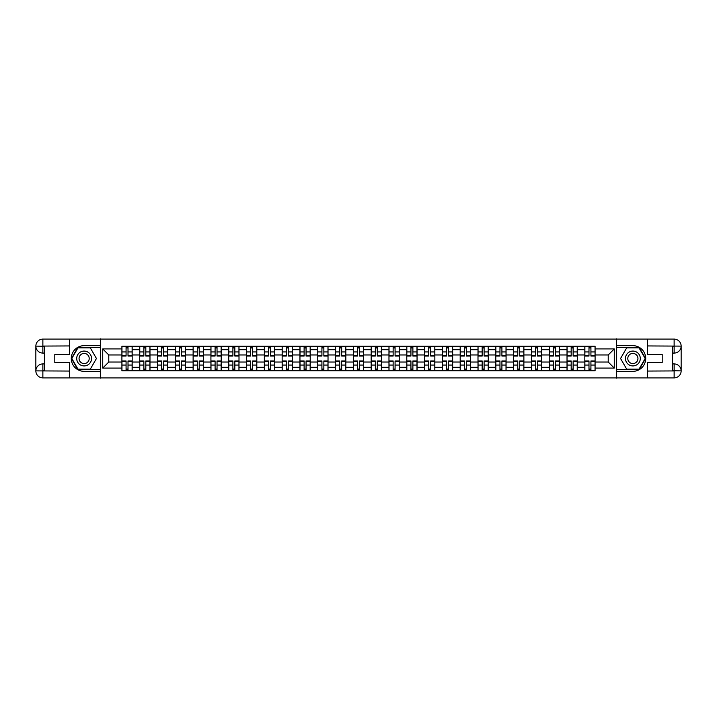 <?xml version="1.0" encoding="UTF-8"?>
<svg xmlns="http://www.w3.org/2000/svg" width="717" height="717" viewBox="0 0 717 717"><rect width="100%" height="100%" fill="white"/><g stroke="black" fill="none" stroke-linecap="round" stroke-linejoin="round"><path stroke-width="1.08" d="M66.439 377.904L650.561 377.904M650.561 339.096L66.439 339.096M139.707 370.77L139.707 349.708L132.179 349.708L132.179 370.77M132.179 349.708L132.179 346.23M139.707 349.708L139.707 346.23M149.978 346.23L149.978 370.77M157.516 370.77L157.516 346.23M167.787 346.23L167.787 370.77M175.315 370.77L175.315 346.23M185.586 346.23L185.586 370.77M193.124 370.77L193.124 346.23M203.395 346.23L203.395 370.77M210.923 370.77L210.923 346.23M221.203 346.23L221.203 370.77M228.732 370.77L228.732 346.23M239.003 346.23L239.003 370.77M246.54 370.77L246.54 346.23M256.811 346.23L256.811 370.77M264.34 370.77L264.34 346.23M274.611 346.23L274.611 370.77M282.148 370.77L282.148 346.23M292.419 346.23L292.419 370.77M299.948 370.77L299.948 346.23M310.219 346.23L310.219 370.77M317.756 370.77L317.756 346.23M328.027 346.23L328.027 370.77M335.556 370.77L335.556 346.23M345.827 346.23L345.827 370.77M353.364 370.77L353.364 346.23M363.636 346.23L363.636 370.77M371.173 370.77L371.173 346.23M381.444 346.23L381.444 370.77M388.972 370.77L388.972 346.23M399.244 346.23L399.244 370.77M406.781 370.77L406.781 346.23M417.052 346.23L417.052 370.77M424.581 370.77L424.581 346.23M434.852 346.23L434.852 370.77M442.389 370.77L442.389 346.23M452.66 346.23L452.66 370.77M460.189 370.77L460.189 346.23M470.46 346.23L470.46 370.77M477.997 370.77L477.997 346.23M488.268 346.23L488.268 370.77M495.797 370.77L495.797 346.23M506.077 346.23L506.077 370.77M513.605 370.77L513.605 346.23M523.876 346.23L523.876 370.77M531.414 370.77L531.414 346.23M541.685 346.23L541.685 370.77M549.213 370.77L549.213 346.23M559.484 346.23L559.484 370.77M567.022 370.77L567.022 346.23M577.293 346.23L577.293 370.77M584.821 370.77L584.821 346.23M584.821 362.04L577.293 362.04M567.022 362.04L559.484 362.04M549.213 362.04L541.685 362.04M531.414 362.04L523.876 362.04M513.605 362.04L506.077 362.04M495.797 362.04L488.268 362.04M477.997 362.04L470.46 362.04M460.189 362.04L452.66 362.04M442.389 362.04L434.852 362.04M424.581 362.04L417.052 362.04M406.781 362.04L399.244 362.04M388.972 362.04L381.444 362.04M371.173 362.04L363.636 362.04M353.364 362.04L345.827 362.04M335.556 362.04L328.027 362.04M317.756 362.04L310.219 362.04M299.948 362.04L292.419 362.04M282.148 362.04L274.611 362.04M264.34 362.04L256.811 362.04M246.54 362.04L239.003 362.04M228.732 362.04L221.203 362.04M210.923 362.04L203.395 362.04M193.124 362.04L185.586 362.04M175.315 362.04L167.787 362.04M157.516 362.04L149.978 362.04M139.707 362.04L132.179 362.04M584.821 354.96L577.293 354.96M567.022 354.96L559.484 354.96M549.213 354.96L541.685 354.96M531.414 354.96L523.876 354.96M513.605 354.96L506.077 354.96M495.797 354.96L488.268 354.96M477.997 354.96L470.46 354.96M460.189 354.96L452.66 354.96M442.389 354.96L434.852 354.96M424.581 354.96L417.052 354.96M406.781 354.96L399.244 354.96M388.972 354.96L381.444 354.96M371.173 354.96L363.636 354.96M353.364 354.96L345.827 354.96M335.556 354.96L328.027 354.96M317.756 354.96L310.219 354.96M299.948 354.96L292.419 354.96M282.148 354.96L274.611 354.96M264.34 354.96L256.811 354.96M246.54 354.96L239.003 354.96M228.732 354.96L221.203 354.96M210.923 354.96L203.395 354.96M193.124 354.96L185.586 354.96M175.315 354.96L167.787 354.96M157.516 354.96L149.978 354.96M139.707 354.96L132.179 354.96M108.778 362.04L121.908 362.04L121.908 354.96L108.778 354.96L108.778 362.04L102.728 368.09L102.728 348.91L121.908 348.91L121.908 354.96M595.092 354.96L595.092 362.04L608.222 362.04L608.222 354.96L595.092 354.96L595.092 346.23L121.908 346.23L121.908 348.91M595.092 348.91L614.272 348.91L614.272 368.09L595.092 368.09L595.092 362.04M121.908 362.04L121.908 370.77L595.092 370.77L595.092 368.09M121.908 368.09L102.728 368.09M616.548 378.074L616.548 338.926M100.452 378.074L100.452 338.926M128.011 369.058L126.075 369.058M126.075 347.942L128.011 347.942M145.82 369.058L143.875 369.058M143.875 347.942L145.82 347.942M163.619 369.058L161.684 369.058M161.684 347.942L163.619 347.942M181.428 369.058L179.483 369.058M179.483 347.942L181.428 347.942M199.227 369.058L197.292 369.058M197.292 347.942L199.227 347.942M217.036 369.058L215.091 369.058M215.091 347.942L217.036 347.942M234.835 369.058L232.9 369.058M232.9 347.942L234.835 347.942M252.644 369.058L250.699 369.058M250.699 347.942L252.644 347.942M270.443 369.058L268.508 369.058M268.508 347.942L270.443 347.942M288.252 369.058L286.316 369.058M286.316 347.942L288.252 347.942M306.06 369.058L304.116 369.058M304.116 347.942L306.06 347.942M323.86 369.058L321.924 369.058M321.924 347.942L323.86 347.942M341.668 369.058L339.724 369.058M339.724 347.942L341.668 347.942M359.468 369.058L357.532 369.058M357.532 347.942L359.468 347.942M377.276 369.058L375.332 369.058M375.332 347.942L377.276 347.942M395.076 369.058L393.14 369.058M393.14 347.942L395.076 347.942M412.884 369.058L410.94 369.058M410.94 347.942L412.884 347.942M430.684 369.058L428.748 369.058M428.748 347.942L430.684 347.942M448.492 369.058L446.557 369.058M446.557 347.942L448.492 347.942M466.301 369.058L464.356 369.058M464.356 347.942L466.301 347.942M484.1 369.058L482.165 369.058M482.165 347.942L484.1 347.942M501.909 369.058L499.964 369.058M499.964 347.942L501.909 347.942M519.708 369.058L517.773 369.058M517.773 347.942L519.708 347.942M537.517 369.058L535.572 369.058M535.572 347.942L537.517 347.942M555.317 369.058L553.381 369.058M553.381 347.942L555.317 347.942M573.125 369.058L571.18 369.058M571.18 347.942L573.125 347.942M590.925 369.058L588.989 369.058M588.989 347.942L590.925 347.942M102.728 348.91L108.778 354.96M608.222 362.04L614.272 368.09M608.222 354.96L614.272 348.91M128.011 356.044L128.011 346.347L132.116 346.347L132.116 356.044L128.011 356.044M126.075 347.826L128.011 347.826M126.075 346.347L121.962 346.347L121.962 356.044L126.075 356.044L126.075 346.347L128.011 346.347M126.075 360.956L126.075 370.653L121.962 370.653L121.962 360.956L126.075 360.956M128.011 369.174L126.075 369.174M128.011 370.653L132.116 370.653L132.116 360.956L128.011 360.956L128.011 370.653L126.075 370.653M145.82 356.044L145.82 346.347L149.925 346.347L149.925 356.044L145.82 356.044M143.875 347.826L145.82 347.826M143.875 346.347L139.77 346.347L139.77 356.044L143.875 356.044L143.875 346.347L145.82 346.347M163.619 356.044L163.619 346.347L167.733 346.347L167.733 356.044L163.619 356.044M161.684 347.826L163.619 347.826M161.684 346.347L157.57 346.347L157.57 356.044L161.684 356.044L161.684 346.347L163.619 346.347M44.409 353.078L42.868 353.078A7.018 7.018 0 0 1 35.85 346.114A7.018 7.018 0 0 1 42.868 339.096L100.335 339.096L100.335 345.657L84.131 345.657A12.843 12.843 0 0 0 71.288 358.5A12.843 12.843 0 0 0 84.131 371.343L100.335 371.343L100.335 377.904L42.868 377.904A7.018 7.018 0 0 1 35.85 370.886A7.018 7.018 0 0 1 42.868 363.922L44.409 363.922M100.335 371.343L100.335 345.657M69.522 339.096L69.522 354.449L54.797 354.449L54.797 362.551L69.522 362.551L69.522 377.904M42.868 353.078A7.018 7.018 0 0 1 35.85 346.114L42.868 346.23L42.868 353.078A7.018 7.018 0 0 1 35.85 346.114L35.85 370.886L69.522 371.056M42.868 371.056L42.868 377.904A7.018 7.018 0 0 1 35.85 370.886A7.018 7.018 0 0 1 42.868 363.922L42.868 370.77L44.409 370.77L44.409 346.23L42.868 346.23M100.335 347.485L77.768 347.485L71.413 358.5L77.768 369.515L100.335 369.515M672.591 363.922L674.132 363.922A7.018 7.018 0 0 1 681.15 370.886A7.018 7.018 0 0 1 674.132 377.904L616.665 377.904L616.665 371.343L632.869 371.343A12.843 12.843 0 0 0 645.712 358.5A12.843 12.843 0 0 0 632.869 345.657L616.665 345.657L616.665 339.096L674.132 339.096A7.018 7.018 0 0 1 681.15 346.114A7.018 7.018 0 0 1 674.132 353.078L672.591 353.078M616.665 345.657L616.665 371.343M647.478 377.904L647.478 362.551L662.203 362.551L662.203 354.449L647.478 354.449L647.478 339.096M674.132 363.922A7.018 7.018 0 0 1 681.15 370.886L674.132 370.77L674.132 363.922A7.018 7.018 0 0 1 681.15 370.886L681.15 346.114L647.478 345.944M674.132 345.944L674.132 339.096A7.018 7.018 0 0 1 681.15 346.114A7.018 7.018 0 0 1 674.132 353.078L674.132 346.23L672.591 346.23L672.591 370.77L674.132 370.77M616.665 369.515L639.232 369.515L645.587 358.5L639.232 347.485L616.665 347.485M76.71 358.5A7.421 7.421 0 0 0 84.131 365.921A7.421 7.421 0 0 0 91.543 358.5A7.421 7.421 0 0 0 84.131 351.079A7.421 7.421 0 0 0 76.71 358.5M79.049 358.5A5.082 5.082 0 0 0 84.131 363.582A5.082 5.082 0 0 0 89.204 358.5A5.082 5.082 0 0 0 84.131 353.418A5.082 5.082 0 0 0 79.049 358.5M90.288 347.826L96.445 358.5L90.288 369.174L77.965 369.174L71.808 358.5L77.965 347.826L90.288 347.826M625.457 358.5A7.421 7.421 0 0 0 632.869 365.921A7.421 7.421 0 0 0 640.29 358.5A7.421 7.421 0 0 0 632.869 351.079A7.421 7.421 0 0 0 625.457 358.5M627.796 358.5A5.082 5.082 0 0 0 632.869 363.582A5.082 5.082 0 0 0 637.951 358.5A5.082 5.082 0 0 0 632.869 353.418A5.082 5.082 0 0 0 627.796 358.5M639.035 347.826L645.192 358.5L639.035 369.174L626.712 369.174L620.555 358.5L626.712 347.826L639.035 347.826M143.875 360.956L143.875 370.653L139.77 370.653L139.77 360.956L143.875 360.956M145.82 369.174L143.875 369.174M145.82 370.653L149.925 370.653L149.925 360.956L145.82 360.956L145.82 370.653L143.875 370.653M161.684 360.956L161.684 370.653L157.57 370.653L157.57 360.956L161.684 360.956M163.619 369.174L161.684 369.174M163.619 370.653L167.733 370.653L167.733 360.956L163.619 360.956L163.619 370.653L161.684 370.653M181.428 356.044L181.428 346.347L185.533 346.347L185.533 356.044L181.428 356.044M179.483 347.826L181.428 347.826M179.483 346.347L175.378 346.347L175.378 356.044L179.483 356.044L179.483 346.347L181.428 346.347M199.227 356.044L199.227 346.347L203.341 346.347L203.341 356.044L199.227 356.044M197.292 347.826L199.227 347.826M197.292 346.347L193.178 346.347L193.178 356.044L197.292 356.044L197.292 346.347L199.227 346.347M217.036 356.044L217.036 346.347L221.141 346.347L221.141 356.044L217.036 356.044M215.091 347.826L217.036 347.826M215.091 346.347L210.986 346.347L210.986 356.044L215.091 356.044L215.091 346.347L217.036 346.347M179.483 360.956L179.483 370.653L175.378 370.653L175.378 360.956L179.483 360.956M181.428 369.174L179.483 369.174M181.428 370.653L185.533 370.653L185.533 360.956L181.428 360.956L181.428 370.653L179.483 370.653M197.292 360.956L197.292 370.653L193.178 370.653L193.178 360.956L197.292 360.956M199.227 369.174L197.292 369.174M199.227 370.653L203.341 370.653L203.341 360.956L199.227 360.956L199.227 370.653L197.292 370.653M215.091 360.956L215.091 370.653L210.986 370.653L210.986 360.956L215.091 360.956M217.036 369.174L215.091 369.174M217.036 370.653L221.141 370.653L221.141 360.956L217.036 360.956L217.036 370.653L215.091 370.653M234.835 356.044L234.835 346.347L238.949 346.347L238.949 356.044L234.835 356.044M232.9 347.826L234.835 347.826M232.9 346.347L228.786 346.347L228.786 356.044L232.9 356.044L232.9 346.347L234.835 346.347M232.9 360.956L232.9 370.653L228.786 370.653L228.786 360.956L232.9 360.956M234.835 369.174L232.9 369.174M234.835 370.653L238.949 370.653L238.949 360.956L234.835 360.956L234.835 370.653L232.9 370.653M252.644 356.044L252.644 346.347L256.749 346.347L256.749 356.044L252.644 356.044M250.699 347.826L252.644 347.826M250.699 346.347L246.594 346.347L246.594 356.044L250.699 356.044L250.699 346.347L252.644 346.347M250.699 360.956L250.699 370.653L246.594 370.653L246.594 360.956L250.699 360.956M252.644 369.174L250.699 369.174M252.644 370.653L256.749 370.653L256.749 360.956L252.644 360.956L252.644 370.653L250.699 370.653M270.443 356.044L270.443 346.347L274.557 346.347L274.557 356.044L270.443 356.044M268.508 347.826L270.443 347.826M268.508 346.347L264.403 346.347L264.403 356.044L268.508 356.044L268.508 346.347L270.443 346.347M268.508 360.956L268.508 370.653L264.403 370.653L264.403 360.956L268.508 360.956M270.443 369.174L268.508 369.174M270.443 370.653L274.557 370.653L274.557 360.956L270.443 360.956L270.443 370.653L268.508 370.653M288.252 356.044L288.252 346.347L292.357 346.347L292.357 356.044L288.252 356.044M286.316 347.826L288.252 347.826M286.316 346.347L282.202 346.347L282.202 356.044L286.316 356.044L286.316 346.347L288.252 346.347M286.316 360.956L286.316 370.653L282.202 370.653L282.202 360.956L286.316 360.956M288.252 369.174L286.316 369.174M288.252 370.653L292.357 370.653L292.357 360.956L288.252 360.956L288.252 370.653L286.316 370.653M306.06 356.044L306.06 346.347L310.165 346.347L310.165 356.044L306.06 356.044M304.116 347.826L306.06 347.826M304.116 346.347L300.011 346.347L300.011 356.044L304.116 356.044L304.116 346.347L306.06 346.347M304.116 360.956L304.116 370.653L300.011 370.653L300.011 360.956L304.116 360.956M306.06 369.174L304.116 369.174M306.06 370.653L310.165 370.653L310.165 360.956L306.06 360.956L306.06 370.653L304.116 370.653M323.86 356.044L323.86 346.347L327.974 346.347L327.974 356.044L323.86 356.044M321.924 347.826L323.86 347.826M321.924 346.347L317.81 346.347L317.81 356.044L321.924 356.044L321.924 346.347L323.86 346.347M321.924 360.956L321.924 370.653L317.81 370.653L317.81 360.956L321.924 360.956M323.86 369.174L321.924 369.174M323.86 370.653L327.974 370.653L327.974 360.956L323.86 360.956L323.86 370.653L321.924 370.653M341.668 356.044L341.668 346.347L345.773 346.347L345.773 356.044L341.668 356.044M339.724 347.826L341.668 347.826M339.724 346.347L335.619 346.347L335.619 356.044L339.724 356.044L339.724 346.347L341.668 346.347M339.724 360.956L339.724 370.653L335.619 370.653L335.619 360.956L339.724 360.956M341.668 369.174L339.724 369.174M341.668 370.653L345.773 370.653L345.773 360.956L341.668 360.956L341.668 370.653L339.724 370.653M359.468 356.044L359.468 346.347L363.582 346.347L363.582 356.044L359.468 356.044M357.532 347.826L359.468 347.826M357.532 346.347L353.418 346.347L353.418 356.044L357.532 356.044L357.532 346.347L359.468 346.347M357.532 360.956L357.532 370.653L353.418 370.653L353.418 360.956L357.532 360.956M359.468 369.174L357.532 369.174M359.468 370.653L363.582 370.653L363.582 360.956L359.468 360.956L359.468 370.653L357.532 370.653M377.276 356.044L377.276 346.347L381.381 346.347L381.381 356.044L377.276 356.044M375.332 347.826L377.276 347.826M375.332 346.347L371.227 346.347L371.227 356.044L375.332 356.044L375.332 346.347L377.276 346.347M375.332 360.956L375.332 370.653L371.227 370.653L371.227 360.956L375.332 360.956M377.276 369.174L375.332 369.174M377.276 370.653L381.381 370.653L381.381 360.956L377.276 360.956L377.276 370.653L375.332 370.653M395.076 356.044L395.076 346.347L399.19 346.347L399.19 356.044L395.076 356.044M393.14 347.826L395.076 347.826M393.14 346.347L389.026 346.347L389.026 356.044L393.14 356.044L393.14 346.347L395.076 346.347M393.14 360.956L393.14 370.653L389.026 370.653L389.026 360.956L393.14 360.956M395.076 369.174L393.14 369.174M395.076 370.653L399.19 370.653L399.19 360.956L395.076 360.956L395.076 370.653L393.14 370.653M412.884 356.044L412.884 346.347L416.989 346.347L416.989 356.044L412.884 356.044M410.94 347.826L412.884 347.826M410.94 346.347L406.835 346.347L406.835 356.044L410.94 356.044L410.94 346.347L412.884 346.347M410.94 360.956L410.94 370.653L406.835 370.653L406.835 360.956L410.94 360.956M412.884 369.174L410.94 369.174M412.884 370.653L416.989 370.653L416.989 360.956L412.884 360.956L412.884 370.653L410.94 370.653M430.684 356.044L430.684 346.347L434.798 346.347L434.798 356.044L430.684 356.044M428.748 347.826L430.684 347.826M428.748 346.347L424.643 346.347L424.643 356.044L428.748 356.044L428.748 346.347L430.684 346.347M428.748 360.956L428.748 370.653L424.643 370.653L424.643 360.956L428.748 360.956M430.684 369.174L428.748 369.174M430.684 370.653L434.798 370.653L434.798 360.956L430.684 360.956L430.684 370.653L428.748 370.653M448.492 356.044L448.492 346.347L452.597 346.347L452.597 356.044L448.492 356.044M446.557 347.826L448.492 347.826M446.557 346.347L442.443 346.347L442.443 356.044L446.557 356.044L446.557 346.347L448.492 346.347M446.557 360.956L446.557 370.653L442.443 370.653L442.443 360.956L446.557 360.956M448.492 369.174L446.557 369.174M448.492 370.653L452.597 370.653L452.597 360.956L448.492 360.956L448.492 370.653L446.557 370.653M466.301 356.044L466.301 346.347L470.406 346.347L470.406 356.044L466.301 356.044M464.356 347.826L466.301 347.826M464.356 346.347L460.251 346.347L460.251 356.044L464.356 356.044L464.356 346.347L466.301 346.347M464.356 360.956L464.356 370.653L460.251 370.653L460.251 360.956L464.356 360.956M466.301 369.174L464.356 369.174M466.301 370.653L470.406 370.653L470.406 360.956L466.301 360.956L466.301 370.653L464.356 370.653M484.1 356.044L484.1 346.347L488.214 346.347L488.214 356.044L484.1 356.044M482.165 347.826L484.1 347.826M482.165 346.347L478.051 346.347L478.051 356.044L482.165 356.044L482.165 346.347L484.1 346.347M482.165 360.956L482.165 370.653L478.051 370.653L478.051 360.956L482.165 360.956M484.1 369.174L482.165 369.174M484.1 370.653L488.214 370.653L488.214 360.956L484.1 360.956L484.1 370.653L482.165 370.653M501.909 356.044L501.909 346.347L506.014 346.347L506.014 356.044L501.909 356.044M499.964 347.826L501.909 347.826M499.964 346.347L495.859 346.347L495.859 356.044L499.964 356.044L499.964 346.347L501.909 346.347M499.964 360.956L499.964 370.653L495.859 370.653L495.859 360.956L499.964 360.956M501.909 369.174L499.964 369.174M501.909 370.653L506.014 370.653L506.014 360.956L501.909 360.956L501.909 370.653L499.964 370.653M519.708 356.044L519.708 346.347L523.822 346.347L523.822 356.044L519.708 356.044M517.773 347.826L519.708 347.826M517.773 346.347L513.659 346.347L513.659 356.044L517.773 356.044L517.773 346.347L519.708 346.347M517.773 360.956L517.773 370.653L513.659 370.653L513.659 360.956L517.773 360.956M519.708 369.174L517.773 369.174M519.708 370.653L523.822 370.653L523.822 360.956L519.708 360.956L519.708 370.653L517.773 370.653M537.517 356.044L537.517 346.347L541.622 346.347L541.622 356.044L537.517 356.044M535.572 347.826L537.517 347.826M535.572 346.347L531.467 346.347L531.467 356.044L535.572 356.044L535.572 346.347L537.517 346.347M535.572 360.956L535.572 370.653L531.467 370.653L531.467 360.956L535.572 360.956M537.517 369.174L535.572 369.174M537.517 370.653L541.622 370.653L541.622 360.956L537.517 360.956L537.517 370.653L535.572 370.653M555.317 356.044L555.317 346.347L559.43 346.347L559.43 356.044L555.317 356.044M553.381 347.826L555.317 347.826M553.381 346.347L549.267 346.347L549.267 356.044L553.381 356.044L553.381 346.347L555.317 346.347M553.381 360.956L553.381 370.653L549.267 370.653L549.267 360.956L553.381 360.956M555.317 369.174L553.381 369.174M555.317 370.653L559.43 370.653L559.43 360.956L555.317 360.956L555.317 370.653L553.381 370.653M573.125 356.044L573.125 346.347L577.23 346.347L577.23 356.044L573.125 356.044M571.18 347.826L573.125 347.826M571.18 346.347L567.075 346.347L567.075 356.044L571.18 356.044L571.18 346.347L573.125 346.347M571.18 360.956L571.18 370.653L567.075 370.653L567.075 360.956L571.18 360.956M573.125 369.174L571.18 369.174M573.125 370.653L577.23 370.653L577.23 360.956L573.125 360.956L573.125 370.653L571.18 370.653M590.925 356.044L590.925 346.347L595.038 346.347L595.038 356.044L590.925 356.044M588.989 347.826L590.925 347.826M588.989 346.347L584.884 346.347L584.884 356.044L588.989 356.044L588.989 346.347L590.925 346.347M588.989 360.956L588.989 370.653L584.884 370.653L584.884 360.956L588.989 360.956M590.925 369.174L588.989 369.174M590.925 370.653L595.038 370.653L595.038 360.956L590.925 360.956L590.925 370.653L588.989 370.653M567.022 349.708L559.484 349.708M549.213 349.708L541.685 349.708M531.414 349.708L523.876 349.708M513.605 349.708L506.077 349.708M495.797 349.708L488.268 349.708M477.997 349.708L470.46 349.708M460.189 349.708L452.66 349.708M442.389 349.708L434.852 349.708M424.581 349.708L417.052 349.708M406.781 349.708L399.244 349.708M388.972 349.708L381.444 349.708M371.173 349.708L363.636 349.708M353.364 349.708L345.827 349.708M335.556 349.708L328.027 349.708M317.756 349.708L310.219 349.708M299.948 349.708L292.419 349.708M282.148 349.708L274.611 349.708M264.34 349.708L256.811 349.708M246.54 349.708L239.003 349.708M228.732 349.708L221.203 349.708M210.923 349.708L203.395 349.708M193.124 349.708L185.586 349.708M175.315 349.708L167.787 349.708M157.516 349.708L149.978 349.708M584.821 349.708L577.293 349.708M567.022 367.292L559.484 367.292M549.213 367.292L541.685 367.292M531.414 367.292L523.876 367.292M513.605 367.292L506.077 367.292M495.797 367.292L488.268 367.292M477.997 367.292L470.46 367.292M460.189 367.292L452.66 367.292M442.389 367.292L434.852 367.292M424.581 367.292L417.052 367.292M406.781 367.292L399.244 367.292M388.972 367.292L381.444 367.292M371.173 367.292L363.636 367.292M353.364 367.292L345.827 367.292M335.556 367.292L328.027 367.292M317.756 367.292L310.219 367.292M299.948 367.292L292.419 367.292M282.148 367.292L274.611 367.292M264.34 367.292L256.811 367.292M246.54 367.292L239.003 367.292M228.732 367.292L221.203 367.292M210.923 367.292L203.395 367.292M193.124 367.292L185.586 367.292M175.315 367.292L167.787 367.292M157.516 367.292L149.978 367.292M139.707 367.292L132.179 367.292M584.821 367.292L577.293 367.292M128.011 355.802L132.116 355.802M128.011 351.948L132.116 351.948M121.962 355.802L126.075 355.802M121.962 351.948L126.075 351.948M126.075 361.198L121.962 361.198M126.075 365.052L121.962 365.052M132.116 361.198L128.011 361.198M132.116 365.052L128.011 365.052M145.82 355.802L149.925 355.802M145.82 351.948L149.925 351.948M139.77 355.802L143.875 355.802M139.77 351.948L143.875 351.948M163.619 355.802L167.733 355.802M163.619 351.948L167.733 351.948M157.57 355.802L161.684 355.802M157.57 351.948L161.684 351.948M69.522 345.944L42.706 346.069M35.85 370.886A7.018 7.018 0 0 1 42.868 363.922M35.85 346.114A7.018 7.018 0 0 1 42.868 339.096L42.868 345.944M647.478 371.056L674.294 370.931M681.15 346.114A7.018 7.018 0 0 1 674.132 353.078M681.15 370.886A7.018 7.018 0 0 1 674.132 377.904L674.132 371.056M143.875 361.198L139.77 361.198M143.875 365.052L139.77 365.052M149.925 361.198L145.82 361.198M149.925 365.052L145.82 365.052M161.684 361.198L157.57 361.198M161.684 365.052L157.57 365.052M167.733 361.198L163.619 361.198M167.733 365.052L163.619 365.052M181.428 355.802L185.533 355.802M181.428 351.948L185.533 351.948M175.378 355.802L179.483 355.802M175.378 351.948L179.483 351.948M199.227 355.802L203.341 355.802M199.227 351.948L203.341 351.948M193.178 355.802L197.292 355.802M193.178 351.948L197.292 351.948M217.036 355.802L221.141 355.802M217.036 351.948L221.141 351.948M210.986 355.802L215.091 355.802M210.986 351.948L215.091 351.948M179.483 361.198L175.378 361.198M179.483 365.052L175.378 365.052M185.533 361.198L181.428 361.198M185.533 365.052L181.428 365.052M197.292 361.198L193.178 361.198M197.292 365.052L193.178 365.052M203.341 361.198L199.227 361.198M203.341 365.052L199.227 365.052M215.091 361.198L210.986 361.198M215.091 365.052L210.986 365.052M221.141 361.198L217.036 361.198M221.141 365.052L217.036 365.052M234.835 355.802L238.949 355.802M234.835 351.948L238.949 351.948M228.786 355.802L232.9 355.802M228.786 351.948L232.9 351.948M232.9 361.198L228.786 361.198M232.9 365.052L228.786 365.052M238.949 361.198L234.835 361.198M238.949 365.052L234.835 365.052M252.644 355.802L256.749 355.802M252.644 351.948L256.749 351.948M246.594 355.802L250.699 355.802M246.594 351.948L250.699 351.948M250.699 361.198L246.594 361.198M250.699 365.052L246.594 365.052M256.749 361.198L252.644 361.198M256.749 365.052L252.644 365.052M270.443 355.802L274.557 355.802M270.443 351.948L274.557 351.948M264.403 355.802L268.508 355.802M264.403 351.948L268.508 351.948M268.508 361.198L264.403 361.198M268.508 365.052L264.403 365.052M274.557 361.198L270.443 361.198M274.557 365.052L270.443 365.052M288.252 355.802L292.357 355.802M288.252 351.948L292.357 351.948M282.202 355.802L286.316 355.802M282.202 351.948L286.316 351.948M286.316 361.198L282.202 361.198M286.316 365.052L282.202 365.052M292.357 361.198L288.252 361.198M292.357 365.052L288.252 365.052M306.06 355.802L310.165 355.802M306.06 351.948L310.165 351.948M300.011 355.802L304.116 355.802M300.011 351.948L304.116 351.948M304.116 361.198L300.011 361.198M304.116 365.052L300.011 365.052M310.165 361.198L306.06 361.198M310.165 365.052L306.06 365.052M323.86 355.802L327.974 355.802M323.86 351.948L327.974 351.948M317.81 355.802L321.924 355.802M317.81 351.948L321.924 351.948M321.924 361.198L317.81 361.198M321.924 365.052L317.81 365.052M327.974 361.198L323.86 361.198M327.974 365.052L323.86 365.052M341.668 355.802L345.773 355.802M341.668 351.948L345.773 351.948M335.619 355.802L339.724 355.802M335.619 351.948L339.724 351.948M339.724 361.198L335.619 361.198M339.724 365.052L335.619 365.052M345.773 361.198L341.668 361.198M345.773 365.052L341.668 365.052M359.468 355.802L363.582 355.802M359.468 351.948L363.582 351.948M353.418 355.802L357.532 355.802M353.418 351.948L357.532 351.948M357.532 361.198L353.418 361.198M357.532 365.052L353.418 365.052M363.582 361.198L359.468 361.198M363.582 365.052L359.468 365.052M377.276 355.802L381.381 355.802M377.276 351.948L381.381 351.948M371.227 355.802L375.332 355.802M371.227 351.948L375.332 351.948M375.332 361.198L371.227 361.198M375.332 365.052L371.227 365.052M381.381 361.198L377.276 361.198M381.381 365.052L377.276 365.052M395.076 355.802L399.19 355.802M395.076 351.948L399.19 351.948M389.026 355.802L393.14 355.802M389.026 351.948L393.14 351.948M393.14 361.198L389.026 361.198M393.14 365.052L389.026 365.052M399.19 361.198L395.076 361.198M399.19 365.052L395.076 365.052M412.884 355.802L416.989 355.802M412.884 351.948L416.989 351.948M406.835 355.802L410.94 355.802M406.835 351.948L410.94 351.948M410.94 361.198L406.835 361.198M410.94 365.052L406.835 365.052M416.989 361.198L412.884 361.198M416.989 365.052L412.884 365.052M430.684 355.802L434.798 355.802M430.684 351.948L434.798 351.948M424.643 355.802L428.748 355.802M424.643 351.948L428.748 351.948M428.748 361.198L424.643 361.198M428.748 365.052L424.643 365.052M434.798 361.198L430.684 361.198M434.798 365.052L430.684 365.052M448.492 355.802L452.597 355.802M448.492 351.948L452.597 351.948M442.443 355.802L446.557 355.802M442.443 351.948L446.557 351.948M446.557 361.198L442.443 361.198M446.557 365.052L442.443 365.052M452.597 361.198L448.492 361.198M452.597 365.052L448.492 365.052M466.301 355.802L470.406 355.802M466.301 351.948L470.406 351.948M460.251 355.802L464.356 355.802M460.251 351.948L464.356 351.948M464.356 361.198L460.251 361.198M464.356 365.052L460.251 365.052M470.406 361.198L466.301 361.198M470.406 365.052L466.301 365.052M484.1 355.802L488.214 355.802M484.1 351.948L488.214 351.948M478.051 355.802L482.165 355.802M478.051 351.948L482.165 351.948M482.165 361.198L478.051 361.198M482.165 365.052L478.051 365.052M488.214 361.198L484.1 361.198M488.214 365.052L484.1 365.052M501.909 355.802L506.014 355.802M501.909 351.948L506.014 351.948M495.859 355.802L499.964 355.802M495.859 351.948L499.964 351.948M499.964 361.198L495.859 361.198M499.964 365.052L495.859 365.052M506.014 361.198L501.909 361.198M506.014 365.052L501.909 365.052M519.708 355.802L523.822 355.802M519.708 351.948L523.822 351.948M513.659 355.802L517.773 355.802M513.659 351.948L517.773 351.948M517.773 361.198L513.659 361.198M517.773 365.052L513.659 365.052M523.822 361.198L519.708 361.198M523.822 365.052L519.708 365.052M537.517 355.802L541.622 355.802M537.517 351.948L541.622 351.948M531.467 355.802L535.572 355.802M531.467 351.948L535.572 351.948M535.572 361.198L531.467 361.198M535.572 365.052L531.467 365.052M541.622 361.198L537.517 361.198M541.622 365.052L537.517 365.052M555.317 355.802L559.43 355.802M555.317 351.948L559.43 351.948M549.267 355.802L553.381 355.802M549.267 351.948L553.381 351.948M553.381 361.198L549.267 361.198M553.381 365.052L549.267 365.052M559.43 361.198L555.317 361.198M559.43 365.052L555.317 365.052M573.125 355.802L577.23 355.802M573.125 351.948L577.23 351.948M567.075 355.802L571.18 355.802M567.075 351.948L571.18 351.948M571.18 361.198L567.075 361.198M571.18 365.052L567.075 365.052M577.23 361.198L573.125 361.198M577.23 365.052L573.125 365.052M590.925 355.802L595.038 355.802M590.925 351.948L595.038 351.948M584.884 355.802L588.989 355.802M584.884 351.948L588.989 351.948M588.989 361.198L584.884 361.198M588.989 365.052L584.884 365.052M595.038 361.198L590.925 361.198M595.038 365.052L590.925 365.052"/></g></svg>

